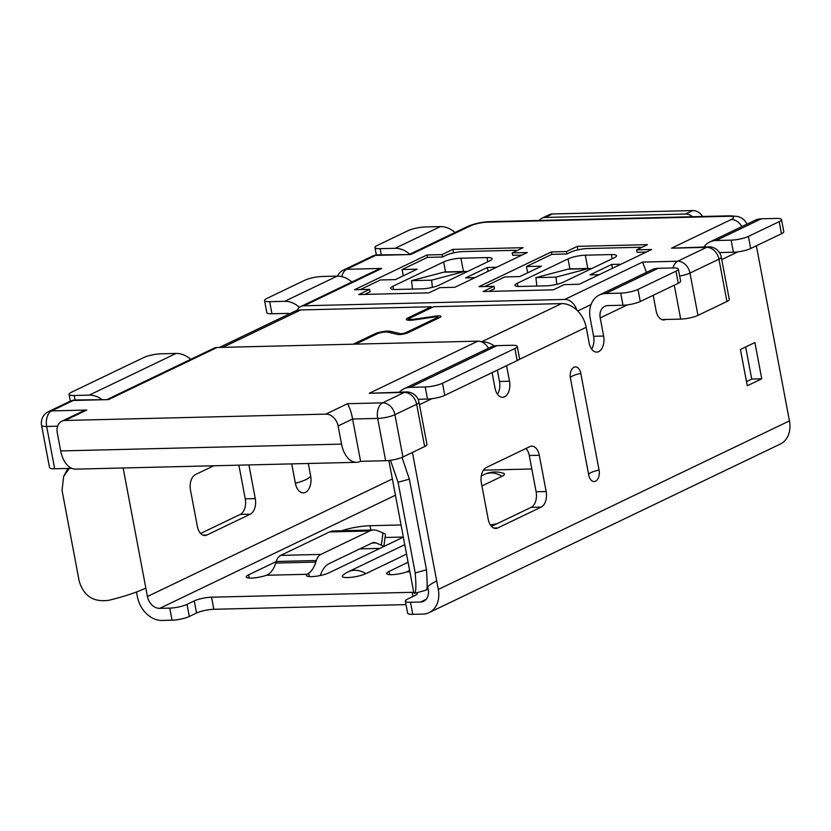 <?xml version="1.0" encoding="UTF-8"?>
<svg xmlns="http://www.w3.org/2000/svg" width="831" height="831" viewBox="0 0 831 831"><rect width="100%" height="100%" fill="white"/><g stroke="black" fill="none" stroke-linecap="round" stroke-linejoin="round"><path stroke-width="1.25" d="M406.037 604.615L213.837 609.289A12.579 2.628 -10.7 0 0 196.563 613.008L189.323 616.477A12.579 2.628 169.3 0 1 172.048 620.196L162.024 620.445A25.159 19.362 -115.6 0 1 137.395 596.751L136.492 591.994M238.881 465.173L245.249 498.849A12.579 7.583 88.6 0 1 240.284 514.41L200.603 533.46M591.61 349.093A12.579 7.583 88.6 0 0 593.604 336.295L590.176 318.169A25.159 19.362 -115.6 0 1 599.359 294.995L651.847 269.805A25.159 19.362 64.4 0 1 658.162 268.309L673.214 267.946A12.579 2.628 -10.7 0 1 678.335 269.088A12.579 2.628 -10.7 0 1 675.998 271.176L678.283 283.267L640.275 301.508A12.579 2.628 169.3 0 1 623.001 305.226L607.96 305.59A12.579 9.681 64.4 0 0 604.802 306.338A12.579 9.681 64.4 0 0 600.211 317.92L627.415 304.863M600.211 317.92L603.638 336.056A12.579 7.583 -91.4 0 1 596.7 352.105A12.579 7.583 -91.4 0 1 589.158 343.006L586.187 327.289A25.159 19.362 64.4 0 0 561.559 303.606L481.523 341.842M640.275 301.508L637.99 289.417A12.579 2.628 -10.7 0 1 620.715 293.135L605.674 293.509A25.159 19.362 -115.6 0 0 599.359 294.995M506.578 365.682L509.517 381.232A12.579 7.583 -91.4 0 1 502.578 397.28A12.579 7.583 -91.4 0 1 495.037 388.181L492.097 372.631M653.187 295.306L656.126 310.856A12.579 7.583 -91.4 0 0 663.678 319.966A12.579 7.583 -91.4 0 0 665.652 319.478L680.703 319.104A12.579 2.628 169.3 0 0 697.967 315.385L726.928 301.487A12.579 2.628 169.3 0 0 729.265 299.399L721.266 257.091A12.579 12.579 0 0 0 708.604 246.849A12.579 7.583 88.6 0 0 706.62 247.337L677.66 261.235A12.579 7.583 88.6 0 0 672.996 267.946M416.57 592.794A12.579 2.628 169.3 0 1 417.276 593.459A12.579 2.628 169.3 0 1 414.939 595.547L407.699 599.026A12.579 2.628 -10.7 0 0 405.372 601.114L407.657 613.205A12.579 2.628 169.3 0 0 412.778 614.348L422.802 614.099A25.159 19.362 -115.6 0 0 429.128 612.603L780.278 444.066A25.159 19.362 64.4 0 0 789.45 420.891L756.366 245.789M429.128 612.603A25.159 19.362 -115.6 0 0 438.301 589.439L436.701 580.973A56.612 11.842 -10.7 0 0 426.854 587.922M761.757 378.811L747.277 385.761L740.421 349.498L754.901 342.549L761.757 378.811L751.723 379.061L746.487 381.574M497.748 527.945L541.189 507.097A12.579 7.583 -91.4 0 0 546.154 491.526L539.298 455.263A12.579 7.583 -91.4 0 0 531.747 446.164A12.579 7.583 -91.4 0 0 529.773 446.652L486.332 467.51A12.579 7.583 -91.4 0 0 481.378 483.071L488.223 519.333A12.579 7.583 -91.4 0 0 495.775 528.433A12.579 7.583 -91.4 0 0 497.748 527.945L493.77 528.038M570.45 378.354A8.985 5.422 -91.4 0 1 571.458 369.94A8.985 5.422 -91.4 0 1 576.672 367.105A8.985 5.422 -91.4 0 1 580.796 373.389L599.068 470.086A8.985 5.422 -91.4 0 1 596.689 480.38A8.985 5.422 -91.4 0 1 590.031 478.698A8.985 5.422 -91.4 0 1 588.722 475.052L570.45 378.354A8.985 5.422 -91.4 0 1 571.458 369.94A8.985 5.422 -91.4 0 1 576.672 367.105A8.985 5.422 -91.4 0 1 580.796 373.389L599.068 470.086L580.796 373.389A8.985 5.422 -91.4 0 0 576.672 367.105A8.985 5.422 -91.4 0 0 571.458 369.94A8.985 5.422 -91.4 0 0 570.45 378.354L588.722 475.052L570.45 378.354M497.489 394.268A12.579 7.583 88.6 0 0 499.483 381.481L497.333 370.117M494.279 345.945A25.159 19.362 -115.6 0 0 481.918 341.832M561.559 303.606L433.678 306.712L410.576 317.806A6.295 1.319 -10.7 0 0 409.403 318.844A6.295 1.319 -10.7 0 0 411.968 319.416A6.295 1.319 -10.7 0 0 414.596 319.177L435.787 316.102A6.295 1.319 169.3 0 1 438.415 315.863A6.295 1.319 169.3 0 1 440.97 316.434A6.295 1.319 169.3 0 1 439.807 317.484L408.083 332.712A6.295 1.319 169.3 0 1 399.441 334.571A6.295 1.319 169.3 0 1 397.582 334.436L387.63 332.12A6.295 1.319 -10.7 0 0 385.771 331.995A6.295 1.319 -10.7 0 0 377.139 333.854L355.741 344.117M107.729 399.202L213.899 348.241A12.579 9.681 64.4 0 1 217.057 347.493L477.835 341.157A12.579 9.681 64.4 0 1 488.431 348.241M477.835 341.157L369.234 393.281L406.317 391.941A12.579 7.583 88.6 0 0 404.344 392.429L382.624 402.848L347.514 403.71C349.799 407.772 351.492 412.882 352.593 419.021L360.581 461.33L385.657 460.717A12.579 2.628 169.3 0 0 402.931 456.998L424.651 446.579A12.579 2.628 169.3 0 0 426.978 444.481L418.99 402.183A12.579 12.579 0 0 0 406.317 391.941M65.015 420.476L86.736 410.047L81.199 411.927L61.847 421.213A12.579 9.681 -115.6 0 1 65.015 420.476L325.794 414.129A12.579 9.681 -115.6 0 1 338.113 425.971L341.541 444.107A25.159 15.176 88.6 0 0 356.624 462.306A25.159 15.176 88.6 0 0 360.581 461.33M108.456 399.618L75.33 399.981A12.579 12.579 0 0 0 70.188 401.217A12.579 9.681 64.4 0 1 73.346 400.469L108.456 399.618L217.057 347.493M61.847 421.213A12.579 9.681 -115.6 0 0 57.266 432.806L60.694 450.932A25.159 15.176 -91.4 0 0 75.787 469.131L356.624 462.306M71.788 468.352L54.669 468.767A12.579 2.628 169.3 0 1 49.548 467.624L41.55 425.327A12.579 2.628 -10.7 0 0 46.671 426.459A12.579 7.583 -91.4 0 1 51.626 410.898L73.346 400.469A12.579 7.583 -91.4 0 1 75.33 399.981M427.726 586.811L428.266 589.678A12.579 9.681 64.4 0 1 423.685 601.27A12.579 9.681 64.4 0 1 420.528 602.018L410.493 602.257A12.579 2.628 -10.7 0 1 405.372 601.114M491.474 526.387L531.165 507.336A12.579 7.583 88.6 0 0 536.12 491.775L529.264 455.513A12.579 7.583 88.6 0 0 526.013 448.46M402.048 457.393L409.351 479.144L426.49 569.796L415.199 572.933C416.424 587.808 415.988 594.456 413.88 592.867L414.316 593.417L426.189 590.124M415.199 572.933L398.07 482.271L390.456 460.312M413.88 592.867A69.191 14.47 169.3 0 1 413.848 592.721L388.866 460.499M731.135 240.149L716.083 240.512A25.159 19.362 -115.6 0 0 709.767 242.008L755.015 220.288A25.159 19.362 64.4 0 1 761.341 218.792L776.383 218.428A12.579 2.628 -10.7 0 1 781.504 219.561A12.579 2.628 -10.7 0 1 779.177 221.659L748.399 236.43A12.579 2.628 -10.7 0 1 731.135 240.149L733.42 252.229L719.449 252.572M709.767 242.008A25.159 19.362 -115.6 0 0 703.899 246.963M665.652 319.478L661.673 319.571M697.967 315.385L689.979 273.077A12.579 9.681 -115.6 0 0 677.66 261.235L642.56 262.087L646.497 272.371M576.735 310.015A12.579 9.681 -115.6 0 0 564.727 299.451L303.938 305.787A12.579 9.681 -115.6 0 0 300.78 306.535A12.579 9.681 -115.6 0 0 296.968 310.503M303.938 305.787L381.772 268.434L376.235 270.314L300.78 306.535M354.577 289.718L426.978 254.961L442.019 254.598L452.885 249.383L523.094 247.68L512.228 252.884L527.28 252.52L454.879 287.277L439.828 287.64L428.973 292.855L358.763 294.558L369.618 289.344L354.577 289.718M478.947 286.685L551.348 251.938L566.399 251.575L577.254 246.36L647.463 244.657L636.608 249.861L651.649 249.497L579.249 284.254L564.207 284.618L553.342 289.832L483.133 291.536L493.998 286.321L478.947 286.685M692.545 216.725A12.579 9.681 -115.6 0 0 685.544 214.034L545.126 217.452A12.579 9.681 -115.6 0 0 541.968 218.189L549.208 214.72A12.579 9.681 64.4 0 1 552.366 213.972L692.784 210.555A12.579 9.681 64.4 0 1 702.673 216.476M385.065 537.491L403.336 537.044M410.732 254.535L377.606 254.899A12.579 12.579 0 0 0 372.465 256.135A12.579 9.681 64.4 0 1 375.622 255.387L410.732 254.535L470.46 225.866A12.579 2.628 -10.7 0 1 487.735 222.147L728.455 216.289A12.579 2.628 -10.7 0 1 731.249 219.519L671.521 248.189L708.604 246.849M541.968 218.189A12.579 9.681 -115.6 0 0 539.194 220.454M376.36 254.992L374.958 247.534A12.579 2.628 -10.7 0 1 377.284 245.446L408.063 230.675A12.579 2.628 -10.7 0 1 425.327 226.956L440.378 226.593A25.159 19.362 64.4 0 1 455.004 232.514M409.631 254.12A25.159 19.362 -115.6 0 0 395.12 248.313L380.079 248.677A12.579 2.628 -10.7 0 1 374.958 247.534M189.323 616.477L187.037 604.386A12.579 2.628 -10.7 0 1 169.773 608.105L159.739 608.354A12.579 9.681 64.4 0 1 147.43 596.513L145.83 588.047A69.191 14.47 169.3 0 1 108.84 600.283C93.519 602.433 83.64 596.035 79.194 581.098L62.055 490.446L63.613 476.485L69.285 468.414M291.723 463.885L295.389 483.299A13.254 7.998 -91.4 0 0 305.424 492.378A13.254 7.998 -91.4 0 0 310.649 475.976L308.291 463.48M213.785 465.776L195.462 474.574A12.579 7.583 -91.4 0 0 190.496 490.145L197.352 526.407A12.579 7.583 -91.4 0 0 204.904 535.507A12.579 7.583 -91.4 0 0 206.877 535.019L250.318 514.16A12.579 7.583 -91.4 0 0 255.273 498.6L248.916 464.924M483.445 470.169L531.819 468.996M187.037 604.386L194.277 600.917A12.579 2.628 169.3 0 1 211.552 597.198L412.155 592.316A12.579 2.628 169.3 0 1 413.776 592.326M320.299 575.53A25.159 15.176 -91.4 0 1 329.19 563.584L371.987 543.048A12.579 7.583 -91.4 0 1 373.96 542.56A12.579 7.583 -91.4 0 1 375.913 542.923L381.336 545.146L382.977 532.941L377.554 530.718A25.159 15.176 88.6 0 0 373.659 529.981A25.159 15.176 88.6 0 0 369.702 530.957L320.828 554.412A12.579 7.583 88.6 0 0 316.341 560.51L315.853 562.088L275.736 563.065A25.159 15.176 88.6 0 1 268.6 574.159L266.429 575.27A12.579 2.628 169.3 0 1 253.528 577.961A12.579 2.628 169.3 0 1 246.246 576.943A12.579 2.628 169.3 0 1 248.583 574.855L276.183 561.6M403.347 537.127L328.827 572.902A12.579 2.628 169.3 0 1 315.219 576.35A12.579 2.628 169.3 0 1 306.431 575.478A12.579 2.628 169.3 0 1 307.231 574.283L308.727 573.182A25.159 15.176 -91.4 0 0 315.853 562.088M341.572 530.76A25.159 5.256 169.3 0 1 370.003 525.711L401.051 524.953M409.61 570.295A25.159 15.176 88.6 0 1 409.029 570.752L406.847 571.863A12.579 2.628 169.3 0 1 393.946 574.553A12.579 2.628 169.3 0 1 386.675 573.525A12.579 2.628 169.3 0 1 389.001 571.437L408.094 562.275M490.415 525.026A25.159 5.256 169.3 0 1 497.063 523.707M501.997 476.319A13.254 2.773 -10.7 0 0 503.472 473.327A25.159 25.159 0 0 0 484.421 474.439A25.159 19.362 -115.6 0 1 490.747 472.943A25.159 19.362 64.4 0 1 501.997 476.319L481.918 485.948M365.858 573.65A25.159 19.362 64.4 0 0 354.608 570.284A25.159 19.362 -115.6 0 0 348.293 571.77A25.159 25.159 0 0 0 342.891 575.281A13.254 2.773 -10.7 0 0 349.404 577.483A13.254 2.773 -10.7 0 0 365.858 573.65L406.556 554.121M275.736 563.065L276.224 561.486A12.579 7.583 -91.4 0 1 280.701 555.388L329.575 531.933A25.159 15.176 -91.4 0 1 333.532 530.957L373.659 529.981M359.813 548.886L378.718 548.429A12.579 2.566 -172.3 0 0 379.933 548.367M383.642 546.59A12.579 2.566 -172.3 0 0 381.336 545.146M382.977 532.941A12.579 2.566 7.7 0 1 385.418 534.863L383.849 546.486M63.613 476.485L67.903 468.445M190.735 359.356A25.159 19.362 64.4 0 0 176.11 353.435L161.058 353.798A12.579 2.628 -10.7 0 0 143.794 357.517L71.383 392.274A12.579 2.628 -10.7 0 0 69.056 394.361A12.579 2.628 -10.7 0 0 74.177 395.504L89.218 395.14A25.159 19.362 -115.6 0 1 101.714 399.347M289.655 313.744A12.579 9.681 64.4 0 0 286.996 313.401L271.945 313.765A12.579 2.628 169.3 0 1 266.824 312.622L264.538 300.531A12.579 2.628 -10.7 0 1 266.876 298.443L304.884 280.203A12.579 2.628 -10.7 0 1 322.158 276.484L337.199 276.11A25.159 19.362 64.4 0 1 351.835 282.031M299.472 307.335A25.159 19.362 -115.6 0 0 284.711 301.31L269.66 301.674A12.579 2.628 -10.7 0 1 264.538 300.531M360.363 289.572L380.369 279.964L395.421 279.6L417.141 269.171L402.09 269.545L427.435 257.381L426.978 254.961M402.09 269.545L403.284 275.83M427.435 257.381L442.476 257.018L442.019 254.598M453.539 252.884L452.885 249.383M442.476 257.018L446.102 255.273A12.579 2.628 -10.7 0 1 463.366 251.554L513.516 250.339A12.579 2.628 -10.7 0 1 517.079 250.557M521.951 255.086L512.685 255.304L512.228 252.884M496.606 267.239L487.35 267.468L465.63 277.897L474.885 277.668M369.618 289.344L370.075 291.764L366.461 293.499A12.579 2.628 -10.7 0 0 364.902 294.413M487.008 257.579L460.925 258.212A12.579 2.628 169.3 0 0 443.65 261.931L392.97 286.259A12.579 2.628 169.3 0 0 390.643 288.347A12.579 2.628 169.3 0 0 395.764 289.489L421.836 288.856A12.579 2.628 169.3 0 0 439.111 285.137L489.791 260.809A12.579 2.628 169.3 0 0 492.118 258.721A12.579 2.628 169.3 0 0 487.008 257.579L487.797 261.775M487.35 267.468L488.077 271.342M467.251 271.633A20.131 12.143 88.6 0 0 465.412 271.446A20.131 12.143 88.6 0 0 463.698 271.695L431.59 280.172L432.39 287.36M412.467 289.084L411.532 280.66L443.64 272.184A20.131 12.143 -91.4 0 1 445.354 271.934L465.412 271.446M431.59 280.172L411.532 280.66M484.733 286.55L504.749 276.941L519.79 276.578L541.511 266.149L526.47 266.522L551.805 254.359L551.348 251.938M526.47 266.522L527.654 272.807M551.805 254.359L566.856 253.985L566.399 251.575M577.919 249.861L577.254 246.36M566.856 253.985L570.471 252.25A12.579 2.628 -10.7 0 1 587.746 248.531L637.896 247.316A12.579 2.628 -10.7 0 1 641.459 247.534M646.321 252.053L637.065 252.281L636.608 249.861M620.986 264.216L611.72 264.445L590 274.874L599.265 274.645M493.998 286.321L494.445 288.741L490.83 290.476A12.579 2.628 -10.7 0 0 489.272 291.39M563.48 282.114A12.579 2.628 169.3 0 1 546.216 285.833L520.133 286.466A12.579 2.628 169.3 0 1 515.012 285.324A12.579 2.628 169.3 0 1 517.349 283.236L568.03 258.908A12.579 2.628 169.3 0 1 585.294 255.19L611.377 254.556A12.579 2.628 169.3 0 1 616.498 255.699A12.579 2.628 169.3 0 1 614.171 257.787L563.48 282.114M611.72 264.445L612.457 268.309M536.847 286.061L535.912 277.627L568.009 269.161A20.131 12.143 -91.4 0 1 569.734 268.912L589.792 268.423A20.131 12.143 88.6 0 0 588.068 268.673L555.97 277.139L556.77 284.337M591.62 268.61A20.131 12.143 88.6 0 0 589.792 268.423M535.912 277.627L555.97 277.139M637.99 289.417L675.998 271.176M678.335 269.088L680.62 281.169A12.579 2.628 169.3 0 1 678.283 283.267M733.42 252.229A12.579 2.628 169.3 0 0 750.684 248.511L781.462 233.74A12.579 2.628 169.3 0 0 783.789 231.652L781.504 219.561M426.49 569.796C427.446 584.951 427.352 591.506 426.21 589.449M418.066 399.285L427.518 399.057A12.579 2.628 169.3 0 0 444.782 395.338L517.194 360.581A12.579 2.628 169.3 0 0 519.52 358.493L517.235 346.402A12.579 2.628 -10.7 0 1 514.908 348.501L442.508 383.247A12.579 2.628 -10.7 0 1 425.233 386.966L410.192 387.339A25.159 19.362 -115.6 0 0 403.866 388.825A25.159 19.362 -115.6 0 0 399.389 392.107M403.866 388.825L490.747 347.129A25.159 19.362 64.4 0 1 497.073 345.634L512.114 345.27A12.579 2.628 -10.7 0 1 517.235 346.402M390.653 332.826L390.373 331.32A9.432 1.974 169.3 0 0 387.578 331.122A9.432 1.974 169.3 0 0 374.625 333.917L353.237 344.179M390.373 331.32L400.324 333.636A3.147 0.654 -10.7 0 0 401.259 333.698A3.147 0.654 -10.7 0 0 405.57 332.774L437.303 317.546A3.147 0.654 -10.7 0 0 437.885 317.016A3.147 0.654 -10.7 0 0 436.607 316.736A3.147 0.654 -10.7 0 0 435.288 316.85L414.098 319.935A9.432 1.974 169.3 0 1 410.161 320.288A9.432 1.974 169.3 0 1 406.317 319.436A9.432 1.974 169.3 0 1 408.063 317.868L431.164 306.774L431.362 307.823M219.467 347.431L294.454 311.438A25.159 19.362 64.4 0 1 300.78 309.942L431.164 306.774M745.667 346.984L751.723 379.061M599.068 470.086A8.985 5.422 -91.4 0 1 596.689 480.38A8.985 5.422 -91.4 0 1 590.031 478.698A8.985 5.422 -91.4 0 1 588.722 475.052A8.985 5.422 -91.4 0 0 590.031 478.698A8.985 5.422 -91.4 0 0 596.689 480.38A8.985 5.422 -91.4 0 0 599.068 470.086A12.579 2.628 169.3 0 0 590.883 472.642A12.579 2.628 -10.7 0 0 588.597 474.376A12.579 2.628 -10.7 0 1 590.883 472.642A12.579 2.628 169.3 0 1 599.068 470.086A12.579 2.628 169.3 0 0 590.883 472.642A12.579 2.628 -10.7 0 0 588.597 474.376M577.711 310.971L591.059 304.562M603.638 336.056L593.604 336.295M620.715 293.135L623.001 305.226M518.793 359.636L586.187 327.289M721.744 259.594L737.835 251.866M789.45 420.891L438.301 589.439M436.701 580.973L412.415 452.448M419.458 404.687L431.933 398.693M509.517 381.232L499.483 381.481M435.787 316.102L435.911 316.777M414.721 319.842L414.596 319.177M369.234 393.281L404.344 392.429A12.579 9.681 64.4 0 1 416.653 404.271A12.579 2.628 -10.7 0 0 418.99 402.183M347.514 403.71L325.794 414.129M86.736 410.047L51.626 410.898A12.579 9.681 -115.6 0 0 48.468 411.646A12.579 12.579 0 0 0 41.55 425.327M54.669 468.767L46.671 426.459L57.63 426.199M341.541 444.107L60.694 450.932M338.113 425.971L352.593 419.021L377.669 418.419L385.657 460.717M382.624 402.848A12.579 7.583 88.6 0 0 377.669 418.419A12.579 2.628 -10.7 0 0 394.933 414.7A12.579 9.681 -115.6 0 0 382.624 402.848M402.931 456.998L394.933 414.7L416.653 404.271L424.651 446.579M531.165 507.336L541.189 507.097M546.154 491.526L536.12 491.775M529.264 455.513L539.298 455.263M412.778 614.348L410.493 602.257M716.083 240.512L761.341 218.792M679.644 276.058A12.579 2.628 -10.7 0 0 689.979 273.077L718.94 259.179A12.579 2.628 -10.7 0 0 721.266 257.091M671.521 248.189L706.62 247.337A12.579 9.681 64.4 0 1 718.94 259.179L726.928 301.487M674.284 285.178L680.703 319.104M642.56 262.087L564.727 299.451M381.772 268.434L346.662 269.286L375.622 255.387A12.579 7.583 -91.4 0 1 377.606 254.899M341.853 276.63A12.579 7.583 -91.4 0 1 346.662 269.286A12.579 9.681 -115.6 0 0 343.504 270.033A12.579 12.579 0 0 0 337.521 276.11M731.249 219.519A12.579 9.681 64.4 0 1 741.844 226.603M747.204 224.038L743.942 219.696L741.023 217.722L737.575 216.444L730.439 215.8A12.579 7.583 88.6 0 0 728.455 216.289M487.735 222.147A12.579 7.583 -91.4 0 1 489.708 221.659L730.439 215.8M489.708 221.659C481.689 221.991 474.221 223.643 467.302 226.603A12.579 9.681 64.4 0 1 470.46 225.866M545.126 217.452L552.366 213.972M692.784 210.555L685.544 214.034M440.378 226.593L395.12 248.313M381.232 254.805L380.079 248.677M169.773 608.105L172.048 620.196M392.357 478.947L147.43 596.513M159.739 608.354L395.431 495.224M145.83 588.047L123.144 467.988M255.273 498.6L245.249 498.849M240.284 514.41L250.318 514.16M206.877 535.019L202.899 535.112M310.649 475.976A25.159 5.256 -10.7 0 1 306.026 479.57A25.159 5.256 169.3 0 1 295.389 483.299M426.241 599.265L420.528 602.018M266.429 575.27L307.231 574.283M406.847 571.863L409.891 571.78M412.155 592.316L412.945 596.513M213.837 609.289L211.552 597.198M194.277 600.917L196.563 613.008M249.186 578.044L248.583 574.855M370.823 530.053L370.003 525.711M309.361 576.579L308.727 573.182M372.039 543.017L375.913 542.923M276.224 561.486L316.341 560.51M320.828 554.412L280.701 555.388M329.575 531.933L369.702 530.957M389.604 574.626L389.001 571.437M75.029 399.991L74.177 395.504M176.11 353.435L89.218 395.14M337.199 276.11L284.711 301.31M271.945 313.765L269.66 301.674M463.438 271.498L460.925 258.212M393.572 289.448L392.97 286.259M443.65 261.931L445.541 271.934M443.64 272.184L463.698 271.695M517.952 286.425L517.349 283.236M568.03 258.908L569.921 268.912M587.808 268.475L585.294 255.19M611.377 254.556L612.167 258.742M568.009 269.161L588.068 268.673M605.674 293.509L658.162 268.309M750.684 248.511L748.399 236.43M779.177 221.659L781.462 233.74M398.07 482.271L409.351 479.144M425.233 386.966L427.518 399.057M410.192 387.339L497.073 345.634M444.782 395.338L442.508 383.247M514.908 348.501L517.194 360.581M374.625 333.917L374.823 334.966M222.843 347.348L300.78 309.942M400.324 333.636L400.49 334.509M405.725 333.563L405.57 332.774M437.303 317.546L437.501 318.595M408.52 320.257L408.063 317.868M570.336 377.648A12.579 2.628 -10.7 0 1 572.611 375.944A12.579 2.628 169.3 0 1 580.796 373.389A12.579 2.628 169.3 0 0 572.611 375.944A12.579 2.628 -10.7 0 0 570.336 377.648A12.579 2.628 -10.7 0 1 572.611 375.944A12.579 2.628 169.3 0 1 580.796 373.389M409.683 320.299L409.403 318.844M70.188 401.217L48.468 411.646M410.005 254.109L467.302 226.603M372.465 256.135L343.504 270.033M481.294 475.934L484.421 474.439M348.293 571.77L404.77 544.669M69.056 394.361L70.334 401.144M438.124 318.294L437.885 317.016"/></g></svg>
